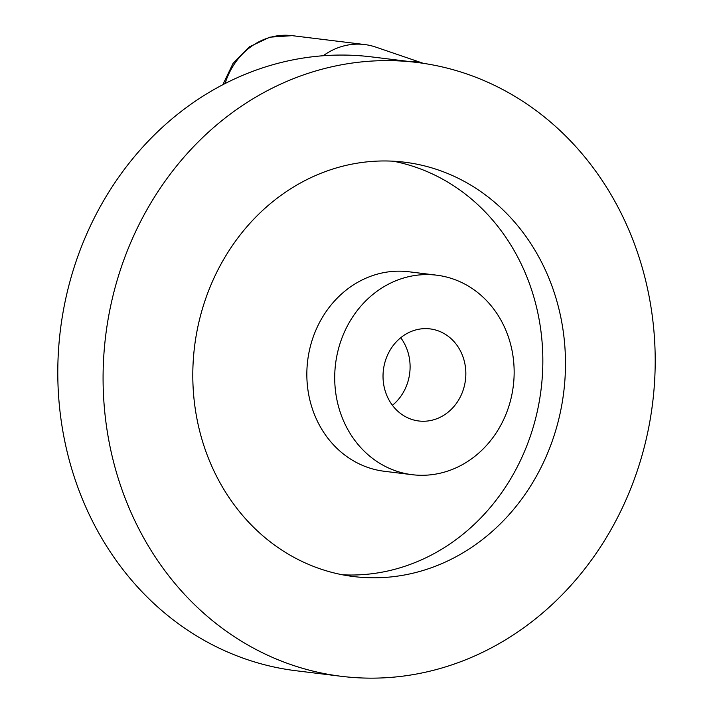 <?xml version="1.0" encoding="UTF-8"?>
<svg xmlns="http://www.w3.org/2000/svg" width="713" height="713" viewBox="0 0 713 713"><rect width="100%" height="100%" fill="white"/><g stroke="black" fill="none" stroke-linecap="round" stroke-linejoin="round"><path stroke-width="1.07" d="M408.897 418.335A46.39 41.327 97 0 0 418.781 420.982A46.39 41.327 97 0 0 464.439 385.626A46.39 41.327 97 0 0 439.974 331.536A46.39 41.327 97 0 0 430.082 328.898A46.39 41.327 97 0 0 384.423 364.254A46.39 41.327 97 0 0 408.897 418.335M392.417 405.305A46.39 41.327 97 0 0 400.706 337.73M436.668 275.182L408.799 271.76A100.506 89.553 97 0 0 309.87 348.372A100.506 89.553 97 0 0 362.89 465.553A100.506 89.553 97 0 0 384.325 471.275L412.194 474.698A100.506 89.553 97 0 0 511.123 398.086A100.506 89.553 97 0 0 458.103 280.904A100.506 89.553 97 0 0 436.668 275.182A100.506 89.553 97 0 0 337.739 351.785A100.506 89.553 97 0 0 390.76 468.967A100.506 89.553 97 0 0 412.194 474.698M342.454 574.785A208.74 185.986 97 0 0 537.932 408.442A208.74 185.986 97 0 0 426.427 171.307A208.74 185.986 97 0 0 393.193 161.2M309.219 564.678A208.74 185.986 97 0 0 353.728 576.567A208.74 185.986 97 0 0 559.188 417.462A208.74 185.986 97 0 0 449.074 174.088A208.74 185.986 97 0 0 404.565 162.199A208.74 185.986 97 0 0 199.096 321.296A208.74 185.986 97 0 0 309.219 564.678M416.802 62.441L371.518 56.888A309.237 275.539 97 0 0 67.12 292.588A309.237 275.539 97 0 0 230.263 653.153A309.237 275.539 97 0 0 296.198 670.764L341.482 676.325A309.237 275.539 97 0 0 645.88 440.616A309.237 275.539 97 0 0 482.737 80.052A309.237 275.539 97 0 0 416.802 62.441A309.237 275.539 97 0 0 112.413 298.15A309.237 275.539 97 0 0 275.548 658.714A309.237 275.539 97 0 0 341.482 676.325M323.256 55.739A69.58 61.995 -83 0 1 364.646 44.545A69.58 61.995 -83 0 1 375.822 47.111L423.29 63.323M407.756 61.336A58.769 52.37 -83 0 1 423.13 63.305M225.067 83.555A69.58 61.995 -83 0 1 292.152 35.65L364.646 44.545M222.839 84.704L233.044 63.404L249.3 46.88L269.817 37.183L292.152 35.65"/></g></svg>
